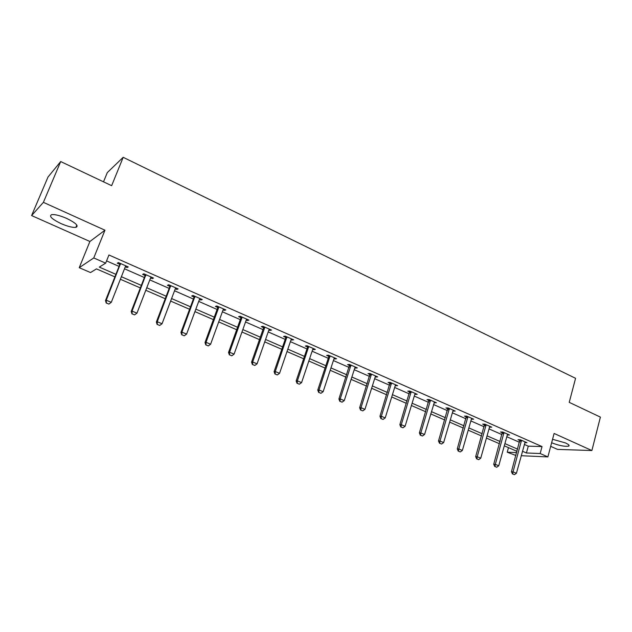 <?xml version="1.0" encoding="UTF-8"?>
<svg xmlns="http://www.w3.org/2000/svg" width="632" height="632" viewBox="0 0 632 632"><rect width="100%" height="100%" fill="white"/><g stroke="black" fill="none" stroke-linecap="round" stroke-linejoin="round"><path stroke-width="0.95" d="M61.091 223.625C67.6 226.422 72.53 227.67 75.864 227.378C79.04 226.019 75.974 223.033 66.684 218.419C60.135 215.599 55.174 214.319 51.8 214.596C48.624 216.033 51.721 219.043 61.091 223.625M551.633 442.787C559.075 445.599 564.732 446.729 568.603 446.153C569.795 445.544 568.737 444.47 565.45 442.921L552.558 439.287M114.89 276.879L96.451 268.884L90.526 272.558L79.237 267.692L93.757 257.943L105.663 263.157L99.311 267.107L115.901 274.327M89.902 241.487L104.959 230.206L43.395 202.351L60.696 161.555L48.008 177.031L31.6 215.567L89.902 241.487L79.237 267.692M103.514 181.826L107.298 172.591L123.193 157.313L575.57 378.315L569.227 402.347L600.4 417.112L591.884 450.545L554.106 433.449L547.881 456.912L521.202 455.719M550.685 446.35L557.527 449.392L591.884 450.545M515.886 455.482L507.219 452.204L516.676 452.583M508.476 447.646L507.219 452.204M43.395 202.351L31.6 215.567M524.284 444.414L528.273 446.16L542.027 446.579L108.933 254.988L105.663 263.157M106.563 260.905L119.045 266.388M124.504 268.79L144.38 277.519M149.8 279.897L169.155 288.397M174.535 290.767L193.384 299.047M198.725 301.393L217.084 309.459M222.393 311.789L240.278 319.642M245.548 321.965L262.975 329.62M268.213 331.918L285.198 339.376M290.396 341.667L306.954 348.935M312.121 351.21L328.269 358.297M333.396 360.556L349.148 367.469M354.244 369.712L369.602 376.459M374.658 378.679L389.652 385.267M394.676 387.471L409.299 393.894M414.292 396.09L428.567 402.363M433.52 404.535L447.456 410.658M452.378 412.822L465.982 418.795M470.872 420.944L484.159 426.782M489.018 428.915L501.99 434.618M506.817 436.736L519.496 442.305M524.773 442.629L526.938 442.684L520.278 439.746L518.019 439.698L519.875 440.512M507.701 434.208L507.306 434.974L509.518 435.006L502.724 432.012L500.512 431.988L502.385 432.809M489.926 426.363L489.563 427.169L491.759 427.177L484.839 424.127L482.666 424.127L484.562 424.965M471.804 418.376L471.512 419.214L473.66 419.198L466.606 416.085L464.473 416.117L466.4 416.962M453.104 411.116L453.357 410.247L453.104 411.116L455.214 411.061L448.025 407.893L445.931 407.956L447.883 408.809M434.066 402.726L436.404 402.774L429.073 399.535L427.027 399.629L429.002 400.498M415.295 393.46L415.208 394.423L417.223 394.313L409.749 391.018L407.751 391.137L409.749 392.022M395.703 384.825L395.245 385.631L397.662 385.686L390.031 382.328L388.08 382.478L390.11 383.371M375.716 376.016L375.25 376.822L375.787 377.067L377.699 376.893L369.918 373.457L368.022 373.646L370.076 374.547M355.326 367.026L354.844 367.832L355.476 368.116L357.333 367.911L349.393 364.411L347.553 364.632L349.638 365.549M334.51 357.846L334.02 358.668L334.747 358.992L336.548 358.747L328.442 355.168L326.657 355.429L328.774 356.361M313.267 348.485L312.761 349.306L313.591 349.678L315.329 349.393L307.049 345.743L305.335 346.036L307.476 346.984M291.573 338.918L291.052 339.747L293.667 339.842L285.214 336.113L283.555 336.453L285.735 337.409M269.414 329.154L268.884 329.983L269.927 330.449L271.539 330.086L262.904 326.278L261.316 326.657L263.528 327.629M263.86 327.779L264.555 328.087L264.69 327.068M246.788 319.176L246.243 320.013L247.396 320.527L248.945 320.124L240.12 316.237L238.604 316.656L240.839 317.643M241.163 317.778L241.819 318.07L241.953 317.043M223.665 308.977L223.104 309.822L224.376 310.391L225.853 309.941L216.839 305.967L215.393 306.433L217.669 307.436M217.969 307.571L218.593 307.839L218.727 306.804M200.036 298.565L199.459 299.41L200.858 300.034L202.256 299.544L193.044 295.476L191.67 295.989L193.985 297.008M175.878 287.916L175.293 288.769L176.818 289.448L178.137 288.911L168.712 284.755L167.425 285.308L169.771 286.343M151.182 277.021L150.582 277.882L152.241 278.625L153.473 278.033L143.835 273.79L142.635 274.399L145.02 275.441M125.926 265.89L125.31 266.759L127.103 267.557L128.249 266.917L118.397 262.572L117.283 263.228L119.701 264.295M104.959 230.206L93.757 257.943M542.027 446.579L540.17 453.531L547.881 456.912M60.696 161.555L111.643 185.682L123.193 157.313M517.016 451.343L504.297 445.829M499.446 443.727L486.427 438.079M481.552 435.962L468.217 430.179M463.303 428.046L449.652 422.121M444.707 419.972L430.716 413.905M425.739 411.748L411.408 405.531M406.4 403.358L391.714 396.983M386.673 394.795L371.624 388.269M366.544 386.065L351.115 379.374M346.004 377.154L330.188 370.289M325.038 368.061L308.827 361.022M303.637 358.771L287.007 351.558M281.785 349.291L264.729 341.888M259.468 339.613L241.969 332.013M236.668 329.722L218.712 321.925M213.379 319.61L194.94 311.615M189.568 309.285L170.64 301.069M165.229 298.723L145.787 290.286M140.344 287.923L120.372 279.265M522.427 451.24L526.424 452.978L540.17 453.531M121.384 276.713L141.323 285.387M146.766 287.757L166.184 296.211M171.588 298.557L190.493 306.789M195.857 309.119L214.28 317.138M219.604 319.452L237.553 327.265M242.838 329.564L260.321 337.172M265.574 339.463L282.623 346.881M287.837 349.148L304.45 356.377M309.625 358.628L325.828 365.683M330.971 367.919L346.771 374.792M351.882 377.02L367.287 383.727M372.367 385.931L387.4 392.472M392.44 394.668L407.103 401.051M412.111 403.232L426.426 409.457M431.403 411.622L445.378 417.705M450.316 419.853L463.959 425.794M468.865 427.927L482.184 433.726M487.059 435.843L500.07 441.507M504.913 443.617L517.616 449.147M528.273 446.16L526.424 452.978M489.682 426.766L489.563 427.169M471.709 418.534L471.512 419.214M434.603 401.976L434.342 402.853M415.477 393.546L415.208 394.423M395.972 384.943L395.695 385.828M376.072 376.166L375.787 377.067M355.761 367.216L355.476 368.116M335.047 358.083L334.747 358.992M313.891 348.761L313.591 349.678M292.3 339.242L291.984 340.158M270.251 329.517L269.927 330.449M247.728 319.587L247.396 320.527M224.723 309.443L224.376 310.391M201.213 299.078L200.858 300.034M177.181 288.484L176.818 289.448M152.612 277.653L152.241 278.625M127.49 266.578L127.103 267.557M512.718 473.976L514.401 474.687L512.718 473.976L513.05 471.843L511.43 471.733L519.883 439.738M525.153 441.894L516.423 473.265L513.05 471.843L521.503 440.291M514.401 474.687L516.423 473.265M511.43 471.733L512.449 473.961M494.99 466.519L496.713 467.246L494.99 466.519L495.306 464.362L493.718 464.267L502.401 432.004M507.306 434.974L498.743 465.808L495.306 464.362L503.988 432.565M496.713 467.246L498.743 465.808M493.718 464.267L494.73 466.503M476.923 458.919L478.677 459.662L476.923 458.919L477.223 456.731L475.667 456.652L484.578 424.127M489.524 427.145L480.731 458.208L477.223 456.731L486.134 424.696M478.677 459.662L480.731 458.208M475.667 456.652L476.662 458.911M458.508 451.177L460.293 451.927L458.508 451.177L458.793 448.957L457.268 448.894L466.416 416.093M471.393 419.158L462.363 450.466L458.793 448.957L467.941 416.678M460.293 451.927L462.363 450.466M457.268 448.894L458.255 451.161M439.73 443.277L441.555 444.043L439.73 443.277L439.998 441.025L438.505 440.986L447.906 407.893M452.907 411.021L443.648 442.566L439.998 441.025L449.399 408.501M441.555 444.043L443.648 442.566M438.505 440.986L439.485 443.269M420.588 435.219L422.445 436.001L420.588 435.219L420.833 432.936L419.372 432.92L429.025 399.543M434.5 401.928L424.554 434.508L420.833 432.936L430.487 400.159M422.445 436.001L424.554 434.508M419.372 432.92L420.343 435.211M401.059 427.003L402.947 427.801L401.059 427.003L401.288 424.688L399.858 424.696L409.773 391.034M414.845 394.257L405.08 426.292L401.288 424.688L411.195 391.658M402.947 427.801L405.08 426.292M399.858 424.696L400.814 427.003M381.128 418.621L383.063 419.435L381.128 418.621L381.349 416.275L379.951 416.298L390.142 382.376M395.245 385.631L385.212 417.91L381.349 416.275L391.524 382.984M383.063 419.435L385.212 417.91M379.951 416.298L380.899 418.621M360.801 410.065L362.776 410.895L360.801 410.065L360.998 407.687L359.64 407.735L370.107 373.544M375.25 376.822L364.94 409.354L360.998 407.687L371.458 374.136M362.776 410.895L364.94 409.354M359.64 407.735L360.572 410.073M340.055 401.336L342.062 402.181L340.055 401.336L340.221 398.926L338.91 398.997L349.67 364.53M354.844 367.832L344.25 400.625L340.221 398.926L350.973 365.106M342.062 402.181L344.25 400.625M338.91 398.997L339.834 401.352M318.868 392.425L320.93 393.294L318.868 392.425L319.026 389.983L317.754 390.078L328.68 357.064L328.814 355.334M334.02 358.668L323.134 391.714L319.026 389.983L330.07 355.887M320.93 393.294L323.134 391.714M317.754 390.078L318.662 392.44M297.245 383.332L299.347 384.209L297.245 383.332L297.372 380.851L296.147 380.97L307.381 347.687L307.515 345.949M312.761 349.306L301.575 382.621L297.372 380.851L308.732 346.486M299.347 384.209L301.575 382.621M296.147 380.97L297.04 383.348M275.157 374.033L277.306 374.942L275.157 374.033L275.268 371.521L274.091 371.663L285.632 338.12L285.775 336.366M291.052 339.747L279.557 373.33L275.268 371.521L286.944 336.88M277.306 374.942L279.557 373.33M274.091 371.663L274.96 374.057M252.603 364.546L254.791 365.47L252.603 364.546L252.682 361.994L251.552 362.168L263.425 328.348L263.576 326.578M268.884 329.983L257.058 363.842L252.682 361.994L264.571 328.079L263.425 328.348M254.791 365.47L257.058 363.842M251.552 362.168L252.413 364.577M229.55 354.844L231.786 355.792L229.55 354.844L229.606 352.253L228.531 352.459L240.737 318.362L240.895 316.577M246.243 320.013L234.085 354.141L229.606 352.253L241.835 318.07L240.737 318.362M231.786 355.792L234.085 354.141M228.531 352.459L229.369 354.884M205.993 344.938L208.284 345.902L205.993 344.938L206.024 342.307L205.005 342.536L217.558 308.163L217.724 306.362M223.104 309.822L210.598 344.235L206.024 342.307L218.601 307.839L217.558 308.163M208.284 345.902L210.598 344.235M205.005 342.536L205.827 344.977M181.913 334.81L184.252 335.79L181.913 334.81L181.913 332.132L180.957 332.4L193.866 297.743L194.04 295.918M199.459 299.41L186.59 334.107L181.913 332.132L194.988 296.337M184.252 335.79L186.59 334.107M180.957 332.4L181.755 334.849M157.297 324.453L159.683 325.456L157.297 324.453L157.265 321.735L156.365 322.036L169.653 287.086L169.834 285.245M175.293 288.769L162.053 323.75L157.265 321.735L170.719 285.64M159.683 325.456L162.053 323.75M156.365 322.036L157.147 324.5M132.12 313.859L134.561 314.886L132.12 313.859L132.056 311.094L131.219 311.434L144.894 276.2L145.084 274.335M150.582 277.882L136.954 313.164L132.056 311.094L145.905 274.699M134.561 314.886L136.954 313.164M131.219 311.434L131.977 313.914M106.366 303.02L108.862 304.079L106.366 303.02L106.271 300.216L105.497 300.587L119.574 265.053L119.772 263.181M125.31 266.759L111.279 302.325L106.271 300.216L120.53 263.512M108.862 304.079L111.279 302.325M105.497 300.587L106.231 303.084M521.495 440.749L519.867 440.717M521.432 441.191L519.804 441.16M503.981 433.031L502.377 433.015M503.917 433.481L502.314 433.457M486.127 425.17L484.554 425.17M486.063 425.62L484.491 425.62M467.933 417.152L466.392 417.175M467.862 417.602L466.321 417.626M449.384 408.983L447.875 409.023M449.312 409.433L447.804 409.473M430.471 400.649L428.994 400.712M430.4 401.107L428.923 401.17M411.187 392.148L409.741 392.235M411.108 392.614L409.67 392.693M391.508 383.482L390.102 383.585M391.429 383.948L390.031 384.051M371.442 374.634L370.068 374.768M371.355 375.108L369.989 375.234M350.958 365.612L349.63 365.77M350.871 366.086L349.543 366.244M330.054 356.401L328.766 356.582M329.967 356.882L328.68 357.064M308.708 347L307.468 347.205M308.621 347.482L307.381 347.687M286.92 337.393L285.719 337.63M286.825 337.883L285.632 338.12M264.666 327.589L263.512 327.858M241.93 317.572L240.832 317.872M218.704 307.334L217.653 307.666M194.956 296.874L193.969 297.238M194.854 297.38L193.866 297.743M170.687 286.185L169.763 286.58M170.585 286.691L169.653 287.086M145.874 275.252L145.005 275.686M145.763 275.765L144.894 276.2M120.499 264.065L119.693 264.539M120.38 264.587L119.574 265.053M75.864 227.378L76.82 225.055M568.603 446.153L568.887 445.078M264.611 327.961L263.457 328.229M241.906 317.785L240.808 318.086M218.696 307.389L217.653 307.721"/></g></svg>
